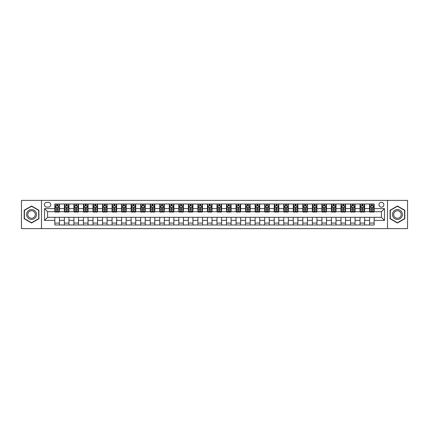 <?xml version="1.0" encoding="UTF-8"?>
<svg xmlns="http://www.w3.org/2000/svg" width="429" height="429" viewBox="0 0 429 429"><rect width="100%" height="100%" fill="white"/><g stroke="black" fill="none" stroke-linecap="round" stroke-linejoin="round"><path stroke-width="0.64" d="M381.413 202.29A2.44 2.44 0 0 0 378.973 204.735A2.44 2.44 0 0 0 381.413 207.175A2.44 2.44 0 0 0 383.858 204.735A2.44 2.44 0 0 0 381.413 202.29M387.521 228.614L407.55 228.614L407.55 200.386L387.521 200.386L387.521 228.614L41.479 228.614L41.479 200.386L21.45 200.386L21.45 228.614L41.479 228.614M46.745 207.1L48.423 207.1A2.365 2.365 0 0 0 50.788 204.735A2.365 2.365 0 0 0 48.423 202.37L46.745 202.37A2.365 2.365 0 0 0 44.38 204.735A2.365 2.365 0 0 0 46.745 207.1M387.521 200.386L41.479 200.386M54.832 220.377L44.53 220.377L44.53 208.623L54.832 208.623L54.832 211.679L47.587 211.679L47.587 217.321L54.832 217.321L54.832 224.994L374.168 224.994L374.168 217.321L381.413 217.321L381.413 211.679L374.168 211.679L374.168 208.623L384.47 208.623L384.47 220.377L374.168 220.377M374.168 208.623L374.168 204.006L54.832 204.006L54.832 208.623M369.589 204.006L369.589 211.679L369.97 211.679M371.417 211.679L372.334 211.679M373.788 211.679L374.168 211.679M369.589 211.679L364.248 211.679M360.049 204.006L360.049 211.679L360.43 211.679M361.883 211.679L362.8 211.679M360.049 211.679L354.708 211.679M350.514 204.006L350.514 211.679L350.895 211.679M352.343 211.679L353.26 211.679M350.514 211.679L345.173 211.679M340.975 204.006L340.975 211.679L341.355 211.679M342.803 211.679L343.72 211.679M340.975 211.679L335.634 211.679M331.435 204.006L331.435 211.679L331.815 211.679M333.269 211.679L334.186 211.679M331.435 211.679L326.094 211.679M321.9 204.006L321.9 211.679L322.281 211.679M323.729 211.679L324.646 211.679M321.9 211.679L316.559 211.679M312.36 204.006L312.36 211.679L312.741 211.679M314.194 211.679L315.106 211.679M312.36 211.679L307.019 211.679M302.82 204.006L302.82 211.679L303.206 211.679M304.654 211.679L305.571 211.679M302.82 211.679L297.479 211.679M293.286 204.006L293.286 211.679L293.667 211.679M295.114 211.679L296.031 211.679M293.286 211.679L287.945 211.679M283.746 204.006L283.746 211.679L284.127 211.679M285.58 211.679L286.492 211.679M283.746 211.679L278.405 211.679M274.206 204.006L274.206 211.679L274.592 211.679M276.04 211.679L276.957 211.679M274.206 211.679L268.865 211.679M264.672 204.006L264.672 211.679L265.052 211.679M266.5 211.679L267.417 211.679M264.672 211.679L259.331 211.679M255.132 204.006L255.132 211.679L255.512 211.679M256.966 211.679L257.877 211.679M255.132 211.679L249.791 211.679M245.592 204.006L245.592 211.679L245.978 211.679M247.426 211.679L248.343 211.679M245.592 211.679L240.251 211.679M236.057 204.006L236.057 211.679L236.438 211.679M237.886 211.679L238.803 211.679M236.057 211.679L230.716 211.679M226.517 204.006L226.517 211.679L226.898 211.679M228.351 211.679L229.263 211.679M226.517 211.679L221.176 211.679M216.977 204.006L216.977 211.679L217.364 211.679M218.811 211.679L219.728 211.679M216.977 211.679L211.636 211.679M207.443 204.006L207.443 211.679L207.824 211.679M209.272 211.679L210.189 211.679M207.443 211.679L202.102 211.679M197.903 204.006L197.903 211.679L198.284 211.679M199.737 211.679L200.649 211.679M197.903 211.679L192.562 211.679M188.363 204.006L188.363 211.679L188.749 211.679M190.197 211.679L191.114 211.679M188.363 211.679L183.022 211.679M178.829 204.006L178.829 211.679L179.209 211.679M180.657 211.679L181.574 211.679M178.829 211.679L173.488 211.679M169.289 204.006L169.289 211.679L169.669 211.679M171.123 211.679L172.034 211.679M169.289 211.679L163.948 211.679M159.754 204.006L159.754 211.679L160.135 211.679M161.583 211.679L162.5 211.679M159.754 211.679L154.408 211.679M150.214 204.006L150.214 211.679L150.595 211.679M152.043 211.679L152.96 211.679M150.214 211.679L144.873 211.679M140.674 204.006L140.674 211.679L141.055 211.679M142.508 211.679L143.42 211.679M140.674 211.679L135.333 211.679M131.14 204.006L131.14 211.679L131.521 211.679M132.969 211.679L133.886 211.679M131.14 211.679L125.794 211.679M121.6 204.006L121.6 211.679L121.981 211.679M123.429 211.679L124.346 211.679M121.6 211.679L116.259 211.679M112.06 204.006L112.06 211.679L112.441 211.679M113.894 211.679L114.806 211.679M112.06 211.679L106.719 211.679M102.526 204.006L102.526 211.679L102.906 211.679M104.354 211.679L105.271 211.679M102.526 211.679L97.185 211.679M92.986 204.006L92.986 211.679L93.366 211.679M94.814 211.679L95.731 211.679M92.986 211.679L87.645 211.679M83.446 204.006L83.446 211.679L83.827 211.679M85.28 211.679L86.197 211.679M83.446 211.679L78.105 211.679M73.911 204.006L73.911 211.679L74.292 211.679M75.74 211.679L76.657 211.679M73.911 211.679L68.57 211.679M64.371 204.006L64.371 211.679L64.752 211.679M66.2 211.679L67.117 211.679M64.371 211.679L59.03 211.679M54.832 211.679L55.212 211.679M56.666 211.679L57.583 211.679M54.832 217.321L59.411 217.321L59.411 224.994M374.168 217.321L59.411 217.321M59.411 204.006L59.411 211.679M54.832 205.915L55.212 205.915M56.666 205.915L57.583 205.915M59.03 205.915L59.411 205.915M54.832 223.085L59.411 223.085M64.371 217.321L64.371 224.994M68.951 204.006L68.951 211.679M64.371 205.915L64.752 205.915M66.2 205.915L67.117 205.915M68.57 205.915L68.951 205.915M68.951 217.321L68.951 224.994M64.371 223.085L68.951 223.085M73.911 217.321L73.911 224.994M78.486 217.321L78.486 224.994M73.911 223.085L78.486 223.085M78.486 204.006L78.486 211.679M73.911 205.915L74.292 205.915M75.74 205.915L76.657 205.915M78.105 205.915L78.486 205.915M83.446 217.321L83.446 224.994M88.025 217.321L88.025 224.994M83.446 223.085L88.025 223.085M88.025 204.006L88.025 211.679M83.446 205.915L83.827 205.915M85.28 205.915L86.197 205.915M87.645 205.915L88.025 205.915M92.986 217.321L92.986 224.994M97.565 217.321L97.565 224.994M92.986 223.085L97.565 223.085M97.565 204.006L97.565 211.679M92.986 205.915L93.366 205.915M94.814 205.915L95.731 205.915M97.185 205.915L97.565 205.915M102.526 217.321L102.526 224.994M107.1 217.321L107.1 224.994M102.526 223.085L107.1 223.085M107.1 204.006L107.1 211.679M102.526 205.915L102.906 205.915M104.354 205.915L105.271 205.915M106.719 205.915L107.1 205.915M112.06 217.321L112.06 224.994M116.64 217.321L116.64 224.994M112.06 223.085L116.64 223.085M116.64 204.006L116.64 211.679M112.06 205.915L112.441 205.915M113.894 205.915L114.806 205.915M116.259 205.915L116.64 205.915M121.6 217.321L121.6 224.994M126.18 217.321L126.18 224.994M121.6 223.085L126.18 223.085M126.18 204.006L126.18 211.679M121.6 205.915L121.981 205.915M123.429 205.915L124.346 205.915M125.794 205.915L126.18 205.915M131.14 217.321L131.14 224.994M135.714 217.321L135.714 224.994M131.14 223.085L135.714 223.085M135.714 204.006L135.714 211.679M131.14 205.915L131.521 205.915M132.969 205.915L133.886 205.915M135.333 205.915L135.714 205.915M140.674 217.321L140.674 224.994M145.254 217.321L145.254 224.994M140.674 223.085L145.254 223.085M145.254 204.006L145.254 211.679M140.674 205.915L141.055 205.915M142.508 205.915L143.42 205.915M144.873 205.915L145.254 205.915M150.214 217.321L150.214 224.994M154.794 217.321L154.794 224.994M150.214 223.085L154.794 223.085M154.794 204.006L154.794 211.679M150.214 205.915L150.595 205.915M152.043 205.915L152.96 205.915M154.408 205.915L154.794 205.915M159.754 217.321L159.754 224.994M164.328 217.321L164.328 224.994M159.754 223.085L164.328 223.085M164.328 204.006L164.328 211.679M159.754 205.915L160.135 205.915M161.583 205.915L162.5 205.915M163.948 205.915L164.328 205.915M169.289 217.321L169.289 224.994M173.868 217.321L173.868 224.994M169.289 223.085L173.868 223.085M173.868 204.006L173.868 211.679M169.289 205.915L169.669 205.915M171.123 205.915L172.034 205.915M173.488 205.915L173.868 205.915M178.829 217.321L178.829 224.994M183.408 217.321L183.408 224.994M178.829 223.085L183.408 223.085M183.408 204.006L183.408 211.679M178.829 205.915L179.209 205.915M180.657 205.915L181.574 205.915M183.022 205.915L183.408 205.915M188.363 217.321L188.363 224.994M192.943 217.321L192.943 224.994M188.363 223.085L192.943 223.085M192.943 204.006L192.943 211.679M188.363 205.915L188.749 205.915M190.197 205.915L191.114 205.915M192.562 205.915L192.943 205.915M197.903 217.321L197.903 224.994M202.483 217.321L202.483 224.994M197.903 223.085L202.483 223.085M202.483 204.006L202.483 211.679M197.903 205.915L198.284 205.915M199.737 205.915L200.649 205.915M202.102 205.915L202.483 205.915M207.443 217.321L207.443 224.994M212.023 217.321L212.023 224.994M207.443 223.085L212.023 223.085M212.023 204.006L212.023 211.679M207.443 205.915L207.824 205.915M209.272 205.915L210.189 205.915M211.636 205.915L212.023 205.915M216.977 217.321L216.977 224.994M221.557 217.321L221.557 224.994M216.977 223.085L221.557 223.085M221.557 204.006L221.557 211.679M216.977 205.915L217.364 205.915M218.811 205.915L219.728 205.915M221.176 205.915L221.557 205.915M226.517 217.321L226.517 224.994M231.097 217.321L231.097 224.994M226.517 223.085L231.097 223.085M231.097 204.006L231.097 211.679M226.517 205.915L226.898 205.915M228.351 205.915L229.263 205.915M230.716 205.915L231.097 205.915M236.057 217.321L236.057 224.994M240.637 217.321L240.637 224.994M236.057 223.085L240.637 223.085M240.637 204.006L240.637 211.679M236.057 205.915L236.438 205.915M237.886 205.915L238.803 205.915M240.251 205.915L240.637 205.915M245.592 217.321L245.592 224.994M250.171 217.321L250.171 224.994M245.592 223.085L250.171 223.085M250.171 204.006L250.171 211.679M245.592 205.915L245.978 205.915M247.426 205.915L248.343 205.915M249.791 205.915L250.171 205.915M255.132 217.321L255.132 224.994M259.711 217.321L259.711 224.994M255.132 223.085L259.711 223.085M259.711 204.006L259.711 211.679M255.132 205.915L255.512 205.915M256.966 205.915L257.877 205.915M259.331 205.915L259.711 205.915M264.672 217.321L264.672 224.994M269.246 217.321L269.246 224.994M264.672 223.085L269.246 223.085M269.246 204.006L269.246 211.679M264.672 205.915L265.052 205.915M266.5 205.915L267.417 205.915M268.865 205.915L269.246 205.915M274.206 217.321L274.206 224.994M278.786 217.321L278.786 224.994M274.206 223.085L278.786 223.085M278.786 204.006L278.786 211.679M274.206 205.915L274.592 205.915M276.04 205.915L276.957 205.915M278.405 205.915L278.786 205.915M283.746 217.321L283.746 224.994M288.326 217.321L288.326 224.994M283.746 223.085L288.326 223.085M288.326 204.006L288.326 211.679M283.746 205.915L284.127 205.915M285.58 205.915L286.492 205.915M287.945 205.915L288.326 205.915M293.286 217.321L293.286 224.994M297.86 217.321L297.86 224.994M293.286 223.085L297.86 223.085M297.86 204.006L297.86 211.679M293.286 205.915L293.667 205.915M295.114 205.915L296.031 205.915M297.479 205.915L297.86 205.915M302.82 217.321L302.82 224.994M307.4 217.321L307.4 224.994M302.82 223.085L307.4 223.085M307.4 204.006L307.4 211.679M302.82 205.915L303.206 205.915M304.654 205.915L305.571 205.915M307.019 205.915L307.4 205.915M312.36 217.321L312.36 224.994M316.94 217.321L316.94 224.994M312.36 223.085L316.94 223.085M316.94 204.006L316.94 211.679M312.36 205.915L312.741 205.915M314.194 205.915L315.106 205.915M316.559 205.915L316.94 205.915M321.9 217.321L321.9 224.994M326.474 217.321L326.474 224.994M321.9 223.085L326.474 223.085M326.474 204.006L326.474 211.679M321.9 205.915L322.281 205.915M323.729 205.915L324.646 205.915M326.094 205.915L326.474 205.915M331.435 217.321L331.435 224.994M336.014 217.321L336.014 224.994M331.435 223.085L336.014 223.085M336.014 204.006L336.014 211.679M331.435 205.915L331.815 205.915M333.269 205.915L334.186 205.915M335.634 205.915L336.014 205.915M340.975 217.321L340.975 224.994M345.554 217.321L345.554 224.994M340.975 223.085L345.554 223.085M345.554 204.006L345.554 211.679M340.975 205.915L341.355 205.915M342.803 205.915L343.72 205.915M345.173 205.915L345.554 205.915M350.514 217.321L350.514 224.994M355.089 217.321L355.089 224.994M350.514 223.085L355.089 223.085M355.089 204.006L355.089 211.679M350.514 205.915L350.895 205.915M352.343 205.915L353.26 205.915M354.708 205.915L355.089 205.915M360.049 217.321L360.049 224.994M364.629 217.321L364.629 224.994M360.049 223.085L364.629 223.085M364.629 204.006L364.629 211.679M360.049 205.915L360.43 205.915M361.883 205.915L362.8 205.915M364.248 205.915L364.629 205.915M369.589 217.321L369.589 224.994M369.589 223.085L374.168 223.085M369.589 205.915L369.97 205.915M371.417 205.915L372.334 205.915M373.788 205.915L374.168 205.915M47.587 211.679L44.53 208.623M47.587 217.321L44.53 220.377M384.47 208.623L381.413 211.679M384.47 220.377L381.413 217.321M31.558 223.005L38.921 218.752L38.921 210.248L31.558 205.995L24.196 210.248L24.196 218.752L31.558 223.005M404.804 210.248L397.442 205.995L390.079 210.248L390.079 218.752L397.442 223.005L404.804 218.752L404.804 210.248M57.583 204.998L56.666 204.998M59.03 211.181L57.583 211.181L57.583 212.135L59.03 212.135L59.03 207.48L58.269 205.952L55.979 205.952L55.212 207.48L55.212 212.135L56.666 212.135L56.666 211.181L55.212 211.181M55.212 207.48L55.212 204.006M59.03 207.48L59.03 204.006M56.666 205.952L56.666 204.006M57.583 204.006L57.583 205.952M57.583 211.181L57.583 208.054L56.666 208.054L56.666 211.181M67.117 204.998L66.2 204.998M68.57 211.181L67.117 211.181L67.117 212.135L68.57 212.135L68.57 207.48L67.803 205.952L65.514 205.952L64.752 207.48L64.752 212.135L66.2 212.135L66.2 211.181L64.752 211.181M64.752 207.48L64.752 204.006M68.57 207.48L68.57 204.006M66.2 205.952L66.2 204.006M67.117 204.006L67.117 205.952M67.117 211.181L67.117 208.054L66.2 208.054L66.2 211.181M76.657 204.998L75.74 204.998M78.105 211.181L76.657 211.181L76.657 212.135L78.105 212.135L78.105 207.48L77.343 205.952L75.054 205.952L74.292 207.48L74.292 212.135L75.74 212.135L75.74 211.181L74.292 211.181M74.292 207.48L74.292 204.006M78.105 207.48L78.105 204.006M75.74 205.952L75.74 204.006M76.657 204.006L76.657 205.952M76.657 211.181L76.657 208.054L75.74 208.054L75.74 211.181M86.197 204.998L85.28 204.998M87.645 211.181L86.197 211.181L86.197 212.135L87.645 212.135L87.645 207.48L86.883 205.952L84.593 205.952L83.827 207.48L83.827 212.135L85.28 212.135L85.28 211.181L83.827 211.181M83.827 207.48L83.827 204.006M87.645 207.48L87.645 204.006M85.28 205.952L85.28 204.006M86.197 204.006L86.197 205.952M86.197 211.181L86.197 208.054L85.28 208.054L85.28 211.181M95.731 204.998L94.814 204.998M97.185 211.181L95.731 211.181L95.731 212.135L97.185 212.135L97.185 207.48L96.418 205.952L94.128 205.952L93.366 207.48L93.366 212.135L94.814 212.135L94.814 211.181L93.366 211.181M93.366 207.48L93.366 204.006M97.185 207.48L97.185 204.006M94.814 205.952L94.814 204.006M95.731 204.006L95.731 205.952M95.731 211.181L95.731 208.054L94.814 208.054L94.814 211.181M35.854 212.023A4.96 4.96 0 0 0 29.081 210.205A4.96 4.96 0 0 0 27.263 216.977A4.96 4.96 0 0 0 34.041 218.795A4.96 4.96 0 0 0 35.854 212.023M34.813 212.623A3.754 3.754 0 0 0 29.681 211.25A3.754 3.754 0 0 0 28.309 216.377A3.754 3.754 0 0 0 33.441 217.75A3.754 3.754 0 0 0 34.813 212.623M31.558 222.737L24.426 218.618L24.426 210.382L31.558 206.263L38.696 210.382L38.696 218.618L31.558 222.737M397.442 219.46A4.96 4.96 0 0 0 402.402 214.5A4.96 4.96 0 0 0 397.442 209.54A4.96 4.96 0 0 0 392.481 214.5A4.96 4.96 0 0 0 397.442 219.46M397.442 218.254A3.754 3.754 0 0 0 401.195 214.5A3.754 3.754 0 0 0 397.442 210.746A3.754 3.754 0 0 0 393.683 214.5A3.754 3.754 0 0 0 397.442 218.254M390.304 210.382L397.442 206.263L404.574 210.382L404.574 218.618L397.442 222.737L390.304 218.618L390.304 210.382M105.271 204.998L104.354 204.998M106.719 211.181L105.271 211.181L105.271 212.135L106.719 212.135L106.719 207.48L105.958 205.952L103.668 205.952L102.906 207.48L102.906 212.135L104.354 212.135L104.354 211.181L102.906 211.181M102.906 207.48L102.906 204.006M106.719 207.48L106.719 204.006M104.354 205.952L104.354 204.006M105.271 204.006L105.271 205.952M105.271 211.181L105.271 208.054L104.354 208.054L104.354 211.181M114.806 204.998L113.894 204.998M116.259 211.181L114.806 211.181L114.806 212.135L116.259 212.135L116.259 207.48L115.498 205.952L113.208 205.952L112.441 207.48L112.441 212.135L113.894 212.135L113.894 211.181L112.441 211.181M112.441 207.48L112.441 204.006M116.259 207.48L116.259 204.006M113.894 205.952L113.894 204.006M114.806 204.006L114.806 205.952M114.806 211.181L114.806 208.054L113.894 208.054L113.894 211.181M124.346 204.998L123.429 204.998M125.794 211.181L124.346 211.181L124.346 212.135L125.794 212.135L125.794 207.48L125.032 205.952L122.742 205.952L121.981 207.48L121.981 212.135L123.429 212.135L123.429 211.181L121.981 211.181M121.981 207.48L121.981 204.006M125.794 207.48L125.794 204.006M123.429 205.952L123.429 204.006M124.346 204.006L124.346 205.952M124.346 211.181L124.346 208.054L123.429 208.054L123.429 211.181M133.886 204.998L132.969 204.998M135.333 211.181L133.886 211.181L133.886 212.135L135.333 212.135L135.333 207.48L134.572 205.952L132.282 205.952L131.521 207.48L131.521 212.135L132.969 212.135L132.969 211.181L131.521 211.181M131.521 207.48L131.521 204.006M135.333 207.48L135.333 204.006M132.969 205.952L132.969 204.006M133.886 204.006L133.886 205.952M133.886 211.181L133.886 208.054L132.969 208.054L132.969 211.181M143.42 204.998L142.508 204.998M144.873 211.181L143.42 211.181L143.42 212.135L144.873 212.135L144.873 207.48L144.112 205.952L141.822 205.952L141.055 207.48L141.055 212.135L142.508 212.135L142.508 211.181L141.055 211.181M141.055 207.48L141.055 204.006M144.873 207.48L144.873 204.006M142.508 205.952L142.508 204.006M143.42 204.006L143.42 205.952M143.42 211.181L143.42 208.054L142.508 208.054L142.508 211.181M152.96 204.998L152.043 204.998M154.408 211.181L152.96 211.181L152.96 212.135L154.408 212.135L154.408 207.48L153.646 205.952L151.357 205.952L150.595 207.48L150.595 212.135L152.043 212.135L152.043 211.181L150.595 211.181M150.595 207.48L150.595 204.006M154.408 207.48L154.408 204.006M152.043 205.952L152.043 204.006M152.96 204.006L152.96 205.952M152.96 211.181L152.96 208.054L152.043 208.054L152.043 211.181M162.5 204.998L161.583 204.998M163.948 211.181L162.5 211.181L162.5 212.135L163.948 212.135L163.948 207.48L163.186 205.952L160.896 205.952L160.135 207.48L160.135 212.135L161.583 212.135L161.583 211.181L160.135 211.181M160.135 207.48L160.135 204.006M163.948 207.48L163.948 204.006M161.583 205.952L161.583 204.006M162.5 204.006L162.5 205.952M162.5 211.181L162.5 208.054L161.583 208.054L161.583 211.181M172.034 204.998L171.123 204.998M173.488 211.181L172.034 211.181L172.034 212.135L173.488 212.135L173.488 207.48L172.721 205.952L170.436 205.952L169.669 207.48L169.669 212.135L171.123 212.135L171.123 211.181L169.669 211.181M169.669 207.48L169.669 204.006M173.488 207.48L173.488 204.006M171.123 205.952L171.123 204.006M172.034 204.006L172.034 205.952M172.034 211.181L172.034 208.054L171.123 208.054L171.123 211.181M181.574 204.998L180.657 204.998M183.022 211.181L181.574 211.181L181.574 212.135L183.022 212.135L183.022 207.48L182.261 205.952L179.971 205.952L179.209 207.48L179.209 212.135L180.657 212.135L180.657 211.181L179.209 211.181M179.209 207.48L179.209 204.006M183.022 207.48L183.022 204.006M180.657 205.952L180.657 204.006M181.574 204.006L181.574 205.952M181.574 211.181L181.574 208.054L180.657 208.054L180.657 211.181M191.114 204.998L190.197 204.998M192.562 211.181L191.114 211.181L191.114 212.135L192.562 212.135L192.562 207.48L191.801 205.952L189.511 205.952L188.749 207.48L188.749 212.135L190.197 212.135L190.197 211.181L188.749 211.181M188.749 207.48L188.749 204.006M192.562 207.48L192.562 204.006M190.197 205.952L190.197 204.006M191.114 204.006L191.114 205.952M191.114 211.181L191.114 208.054L190.197 208.054L190.197 211.181M200.649 204.998L199.737 204.998M202.102 211.181L200.649 211.181L200.649 212.135L202.102 212.135L202.102 207.48L201.335 205.952L199.051 205.952L198.284 207.48L198.284 212.135L199.737 212.135L199.737 211.181L198.284 211.181M198.284 207.48L198.284 204.006M202.102 207.48L202.102 204.006M199.737 205.952L199.737 204.006M200.649 204.006L200.649 205.952M200.649 211.181L200.649 208.054L199.737 208.054L199.737 211.181M210.189 204.998L209.272 204.998M211.636 211.181L210.189 211.181L210.189 212.135L211.636 212.135L211.636 207.48L210.875 205.952L208.585 205.952L207.824 207.48L207.824 212.135L209.272 212.135L209.272 211.181L207.824 211.181M207.824 207.48L207.824 204.006M211.636 207.48L211.636 204.006M209.272 205.952L209.272 204.006M210.189 204.006L210.189 205.952M210.189 211.181L210.189 208.054L209.272 208.054L209.272 211.181M219.728 204.998L218.811 204.998M221.176 211.181L219.728 211.181L219.728 212.135L221.176 212.135L221.176 207.48L220.415 205.952L218.125 205.952L217.364 207.48L217.364 212.135L218.811 212.135L218.811 211.181L217.364 211.181M217.364 207.48L217.364 204.006M221.176 207.48L221.176 204.006M218.811 205.952L218.811 204.006M219.728 204.006L219.728 205.952M219.728 211.181L219.728 208.054L218.811 208.054L218.811 211.181M229.263 204.998L228.351 204.998M230.716 211.181L229.263 211.181L229.263 212.135L230.716 212.135L230.716 207.48L229.949 205.952L227.665 205.952L226.898 207.48L226.898 212.135L228.351 212.135L228.351 211.181L226.898 211.181M226.898 207.48L226.898 204.006M230.716 207.48L230.716 204.006M228.351 205.952L228.351 204.006M229.263 204.006L229.263 205.952M229.263 211.181L229.263 208.054L228.351 208.054L228.351 211.181M238.803 204.998L237.886 204.998M240.251 211.181L238.803 211.181L238.803 212.135L240.251 212.135L240.251 207.48L239.489 205.952L237.199 205.952L236.438 207.48L236.438 212.135L237.886 212.135L237.886 211.181L236.438 211.181M236.438 207.48L236.438 204.006M240.251 207.48L240.251 204.006M237.886 205.952L237.886 204.006M238.803 204.006L238.803 205.952M238.803 211.181L238.803 208.054L237.886 208.054L237.886 211.181M248.343 204.998L247.426 204.998M249.791 211.181L248.343 211.181L248.343 212.135L249.791 212.135L249.791 207.48L249.029 205.952L246.739 205.952L245.978 207.48L245.978 212.135L247.426 212.135L247.426 211.181L245.978 211.181M245.978 207.48L245.978 204.006M249.791 207.48L249.791 204.006M247.426 205.952L247.426 204.006M248.343 204.006L248.343 205.952M248.343 211.181L248.343 208.054L247.426 208.054L247.426 211.181M257.877 204.998L256.966 204.998M259.331 211.181L257.877 211.181L257.877 212.135L259.331 212.135L259.331 207.48L258.564 205.952L256.279 205.952L255.512 207.48L255.512 212.135L256.966 212.135L256.966 211.181L255.512 211.181M255.512 207.48L255.512 204.006M259.331 207.48L259.331 204.006M256.966 205.952L256.966 204.006M257.877 204.006L257.877 205.952M257.877 211.181L257.877 208.054L256.966 208.054L256.966 211.181M267.417 204.998L266.5 204.998M268.865 211.181L267.417 211.181L267.417 212.135L268.865 212.135L268.865 207.48L268.104 205.952L265.814 205.952L265.052 207.48L265.052 212.135L266.5 212.135L266.5 211.181L265.052 211.181M265.052 207.48L265.052 204.006M268.865 207.48L268.865 204.006M266.5 205.952L266.5 204.006M267.417 204.006L267.417 205.952M267.417 211.181L267.417 208.054L266.5 208.054L266.5 211.181M276.957 204.998L276.04 204.998M278.405 211.181L276.957 211.181L276.957 212.135L278.405 212.135L278.405 207.48L277.643 205.952L275.354 205.952L274.592 207.48L274.592 212.135L276.04 212.135L276.04 211.181L274.592 211.181M274.592 207.48L274.592 204.006M278.405 207.48L278.405 204.006M276.04 205.952L276.04 204.006M276.957 204.006L276.957 205.952M276.957 211.181L276.957 208.054L276.04 208.054L276.04 211.181M286.492 204.998L285.58 204.998M287.945 211.181L286.492 211.181L286.492 212.135L287.945 212.135L287.945 207.48L287.178 205.952L284.888 205.952L284.127 207.48L284.127 212.135L285.58 212.135L285.58 211.181L284.127 211.181M284.127 207.48L284.127 204.006M287.945 207.48L287.945 204.006M285.58 205.952L285.58 204.006M286.492 204.006L286.492 205.952M286.492 211.181L286.492 208.054L285.58 208.054L285.58 211.181M296.031 204.998L295.114 204.998M297.479 211.181L296.031 211.181L296.031 212.135L297.479 212.135L297.479 207.48L296.718 205.952L294.428 205.952L293.667 207.48L293.667 212.135L295.114 212.135L295.114 211.181L293.667 211.181M293.667 207.48L293.667 204.006M297.479 207.48L297.479 204.006M295.114 205.952L295.114 204.006M296.031 204.006L296.031 205.952M296.031 211.181L296.031 208.054L295.114 208.054L295.114 211.181M305.571 204.998L304.654 204.998M307.019 211.181L305.571 211.181L305.571 212.135L307.019 212.135L307.019 207.48L306.258 205.952L303.968 205.952L303.206 207.48L303.206 212.135L304.654 212.135L304.654 211.181L303.206 211.181M303.206 207.48L303.206 204.006M307.019 207.48L307.019 204.006M304.654 205.952L304.654 204.006M305.571 204.006L305.571 205.952M305.571 211.181L305.571 208.054L304.654 208.054L304.654 211.181M315.106 204.998L314.194 204.998M316.559 211.181L315.106 211.181L315.106 212.135L316.559 212.135L316.559 207.48L315.792 205.952L313.502 205.952L312.741 207.48L312.741 212.135L314.194 212.135L314.194 211.181L312.741 211.181M312.741 207.48L312.741 204.006M316.559 207.48L316.559 204.006M314.194 205.952L314.194 204.006M315.106 204.006L315.106 205.952M315.106 211.181L315.106 208.054L314.194 208.054L314.194 211.181M324.646 204.998L323.729 204.998M326.094 211.181L324.646 211.181L324.646 212.135L326.094 212.135L326.094 207.48L325.332 205.952L323.042 205.952L322.281 207.48L322.281 212.135L323.729 212.135L323.729 211.181L322.281 211.181M322.281 207.48L322.281 204.006M326.094 207.48L326.094 204.006M323.729 205.952L323.729 204.006M324.646 204.006L324.646 205.952M324.646 211.181L324.646 208.054L323.729 208.054L323.729 211.181M334.186 204.998L333.269 204.998M335.634 211.181L334.186 211.181L334.186 212.135L335.634 212.135L335.634 207.48L334.872 205.952L332.582 205.952L331.815 207.48L331.815 212.135L333.269 212.135L333.269 211.181L331.815 211.181M331.815 207.48L331.815 204.006M335.634 207.48L335.634 204.006M333.269 205.952L333.269 204.006M334.186 204.006L334.186 205.952M334.186 211.181L334.186 208.054L333.269 208.054L333.269 211.181M343.72 204.998L342.803 204.998M345.173 211.181L343.72 211.181L343.72 212.135L345.173 212.135L345.173 207.48L344.407 205.952L342.117 205.952L341.355 207.48L341.355 212.135L342.803 212.135L342.803 211.181L341.355 211.181M341.355 207.48L341.355 204.006M345.173 207.48L345.173 204.006M342.803 205.952L342.803 204.006M343.72 204.006L343.72 205.952M343.72 211.181L343.72 208.054L342.803 208.054L342.803 211.181M353.26 204.998L352.343 204.998M354.708 211.181L353.26 211.181L353.26 212.135L354.708 212.135L354.708 207.48L353.946 205.952L351.657 205.952L350.895 207.48L350.895 212.135L352.343 212.135L352.343 211.181L350.895 211.181M350.895 207.48L350.895 204.006M354.708 207.48L354.708 204.006M352.343 205.952L352.343 204.006M353.26 204.006L353.26 205.952M353.26 211.181L353.26 208.054L352.343 208.054L352.343 211.181M362.8 204.998L361.883 204.998M364.248 211.181L362.8 211.181L362.8 212.135L364.248 212.135L364.248 207.48L363.486 205.952L361.197 205.952L360.43 207.48L360.43 212.135L361.883 212.135L361.883 211.181L360.43 211.181M360.43 207.48L360.43 204.006M364.248 207.48L364.248 204.006M361.883 205.952L361.883 204.006M362.8 204.006L362.8 205.952M362.8 211.181L362.8 208.054L361.883 208.054L361.883 211.181M372.334 204.998L371.417 204.998M373.788 211.181L372.334 211.181L372.334 212.135L373.788 212.135L373.788 207.48L373.021 205.952L370.731 205.952L369.97 207.48L369.97 212.135L371.417 212.135L371.417 211.181L369.97 211.181M369.97 207.48L369.97 204.006M373.788 207.48L373.788 204.006M371.417 205.952L371.417 204.006M372.334 204.006L372.334 205.952M372.334 211.181L372.334 208.054L371.417 208.054L371.417 211.181M64.371 220.377L59.411 220.377M64.371 208.623L59.411 208.623M73.911 208.623L68.951 208.623M73.911 220.377L68.951 220.377M83.446 208.623L78.486 208.623M83.446 220.377L78.486 220.377M92.986 208.623L88.025 208.623M92.986 220.377L88.025 220.377M102.526 208.623L97.565 208.623M102.526 220.377L97.565 220.377M112.06 208.623L107.1 208.623M112.06 220.377L107.1 220.377M121.6 208.623L116.64 208.623M121.6 220.377L116.64 220.377M131.14 208.623L126.18 208.623M131.14 220.377L126.18 220.377M140.674 208.623L135.714 208.623M140.674 220.377L135.714 220.377M150.214 208.623L145.254 208.623M150.214 220.377L145.254 220.377M159.754 208.623L154.794 208.623M159.754 220.377L154.794 220.377M169.289 208.623L164.328 208.623M169.289 220.377L164.328 220.377M178.829 208.623L173.868 208.623M178.829 220.377L173.868 220.377M188.363 208.623L183.408 208.623M188.363 220.377L183.408 220.377M197.903 208.623L192.943 208.623M197.903 220.377L192.943 220.377M207.443 208.623L202.483 208.623M207.443 220.377L202.483 220.377M216.977 208.623L212.023 208.623M216.977 220.377L212.023 220.377M226.517 208.623L221.557 208.623M226.517 220.377L221.557 220.377M236.057 208.623L231.097 208.623M236.057 220.377L231.097 220.377M245.592 208.623L240.637 208.623M245.592 220.377L240.637 220.377M255.132 208.623L250.171 208.623M255.132 220.377L250.171 220.377M264.672 208.623L259.711 208.623M264.672 220.377L259.711 220.377M274.206 208.623L269.246 208.623M274.206 220.377L269.246 220.377M283.746 208.623L278.786 208.623M283.746 220.377L278.786 220.377M293.286 208.623L288.326 208.623M293.286 220.377L288.326 220.377M302.82 208.623L297.86 208.623M302.82 220.377L297.86 220.377M312.36 208.623L307.4 208.623M312.36 220.377L307.4 220.377M321.9 208.623L316.94 208.623M321.9 220.377L316.94 220.377M331.435 208.623L326.474 208.623M331.435 220.377L326.474 220.377M340.975 208.623L336.014 208.623M340.975 220.377L336.014 220.377M350.514 208.623L345.554 208.623M350.514 220.377L345.554 220.377M360.049 208.623L355.089 208.623M360.049 220.377L355.089 220.377M369.589 208.623L364.629 208.623M369.589 220.377L364.629 220.377M59.009 207.443L55.234 207.443M55.212 206.043L55.931 206.043M58.312 206.043L59.03 206.043M56.666 209.132L55.212 209.132M59.03 209.132L57.583 209.132M57.583 205.486L56.666 205.486M68.549 207.443L64.774 207.443M64.752 206.043L65.471 206.043M67.852 206.043L68.57 206.043M66.2 209.132L64.752 209.132M68.57 209.132L67.117 209.132M67.117 205.486L66.2 205.486M78.089 207.443L74.308 207.443M74.292 206.043L75.011 206.043M77.386 206.043L78.105 206.043M75.74 209.132L74.292 209.132M78.105 209.132L76.657 209.132M76.657 205.486L75.74 205.486M87.623 207.443L83.848 207.443M83.827 206.043L84.545 206.043M86.926 206.043L87.645 206.043M85.28 209.132L83.827 209.132M87.645 209.132L86.197 209.132M86.197 205.486L85.28 205.486M97.163 207.443L93.388 207.443M93.366 206.043L94.085 206.043M96.466 206.043L97.185 206.043M94.814 209.132L93.366 209.132M97.185 209.132L95.731 209.132M95.731 205.486L94.814 205.486M106.703 207.443L102.922 207.443M102.906 206.043L103.62 206.043M106.001 206.043L106.719 206.043M104.354 209.132L102.906 209.132M106.719 209.132L105.271 209.132M105.271 205.486L104.354 205.486M116.238 207.443L112.462 207.443M112.441 206.043L113.159 206.043M115.54 206.043L116.259 206.043M113.894 209.132L112.441 209.132M116.259 209.132L114.806 209.132M114.806 205.486L113.894 205.486M125.777 207.443L122.002 207.443M121.981 206.043L122.699 206.043M125.08 206.043L125.794 206.043M123.429 209.132L121.981 209.132M125.794 209.132L124.346 209.132M124.346 205.486L123.429 205.486M135.317 207.443L131.537 207.443M131.521 206.043L132.234 206.043M134.615 206.043L135.333 206.043M132.969 209.132L131.521 209.132M135.333 209.132L133.886 209.132M133.886 205.486L132.969 205.486M144.852 207.443L141.077 207.443M141.055 206.043L141.774 206.043M144.155 206.043L144.873 206.043M142.508 209.132L141.055 209.132M144.873 209.132L143.42 209.132M143.42 205.486L142.508 205.486M154.392 207.443L150.617 207.443M150.595 206.043L151.314 206.043M153.695 206.043L154.408 206.043M152.043 209.132L150.595 209.132M154.408 209.132L152.96 209.132M152.96 205.486L152.043 205.486M163.932 207.443L160.151 207.443M160.135 206.043L160.848 206.043M163.229 206.043L163.948 206.043M161.583 209.132L160.135 209.132M163.948 209.132L162.5 209.132M162.5 205.486L161.583 205.486M173.466 207.443L169.691 207.443M169.669 206.043L170.388 206.043M172.769 206.043L173.488 206.043M171.123 209.132L169.669 209.132M173.488 209.132L172.034 209.132M172.034 205.486L171.123 205.486M183.006 207.443L179.231 207.443M179.209 206.043L179.928 206.043M182.309 206.043L183.022 206.043M180.657 209.132L179.209 209.132M183.022 209.132L181.574 209.132M181.574 205.486L180.657 205.486M192.546 207.443L188.765 207.443M188.749 206.043L189.462 206.043M191.843 206.043L192.562 206.043M190.197 209.132L188.749 209.132M192.562 209.132L191.114 209.132M191.114 205.486L190.197 205.486M202.08 207.443L198.305 207.443M198.284 206.043L199.002 206.043M201.383 206.043L202.102 206.043M199.737 209.132L198.284 209.132M202.102 209.132L200.649 209.132M200.649 205.486L199.737 205.486M211.62 207.443L207.84 207.443M207.824 206.043L208.542 206.043M210.923 206.043L211.636 206.043M209.272 209.132L207.824 209.132M211.636 209.132L210.189 209.132M210.189 205.486L209.272 205.486M221.16 207.443L217.38 207.443M217.364 206.043L218.077 206.043M220.458 206.043L221.176 206.043M218.811 209.132L217.364 209.132M221.176 209.132L219.728 209.132M219.728 205.486L218.811 205.486M230.695 207.443L226.92 207.443M226.898 206.043L227.617 206.043M229.998 206.043L230.716 206.043M228.351 209.132L226.898 209.132M230.716 209.132L229.263 209.132M229.263 205.486L228.351 205.486M240.235 207.443L236.454 207.443M236.438 206.043L237.157 206.043M239.538 206.043L240.251 206.043M237.886 209.132L236.438 209.132M240.251 209.132L238.803 209.132M238.803 205.486L237.886 205.486M249.769 207.443L245.994 207.443M245.978 206.043L246.691 206.043M249.072 206.043L249.791 206.043M247.426 209.132L245.978 209.132M249.791 209.132L248.343 209.132M248.343 205.486L247.426 205.486M259.309 207.443L255.534 207.443M255.512 206.043L256.231 206.043M258.612 206.043L259.331 206.043M256.966 209.132L255.512 209.132M259.331 209.132L257.877 209.132M257.877 205.486L256.966 205.486M268.849 207.443L265.068 207.443M265.052 206.043L265.771 206.043M268.152 206.043L268.865 206.043M266.5 209.132L265.052 209.132M268.865 209.132L267.417 209.132M267.417 205.486L266.5 205.486M278.383 207.443L274.608 207.443M274.592 206.043L275.305 206.043M277.686 206.043L278.405 206.043M276.04 209.132L274.592 209.132M278.405 209.132L276.957 209.132M276.957 205.486L276.04 205.486M287.923 207.443L284.148 207.443M284.127 206.043L284.845 206.043M287.226 206.043L287.945 206.043M285.58 209.132L284.127 209.132M287.945 209.132L286.492 209.132M286.492 205.486L285.58 205.486M297.463 207.443L293.683 207.443M293.667 206.043L294.385 206.043M296.766 206.043L297.479 206.043M295.114 209.132L293.667 209.132M297.479 209.132L296.031 209.132M296.031 205.486L295.114 205.486M306.998 207.443L303.223 207.443M303.206 206.043L303.92 206.043M306.301 206.043L307.019 206.043M304.654 209.132L303.206 209.132M307.019 209.132L305.571 209.132M305.571 205.486L304.654 205.486M316.538 207.443L312.762 207.443M312.741 206.043L313.46 206.043M315.841 206.043L316.559 206.043M314.194 209.132L312.741 209.132M316.559 209.132L315.106 209.132M315.106 205.486L314.194 205.486M326.078 207.443L322.297 207.443M322.281 206.043L322.999 206.043M325.38 206.043L326.094 206.043M323.729 209.132L322.281 209.132M326.094 209.132L324.646 209.132M324.646 205.486L323.729 205.486M335.612 207.443L331.837 207.443M331.815 206.043L332.534 206.043M334.915 206.043L335.634 206.043M333.269 209.132L331.815 209.132M335.634 209.132L334.186 209.132M334.186 205.486L333.269 205.486M345.152 207.443L341.377 207.443M341.355 206.043L342.074 206.043M344.455 206.043L345.173 206.043M342.803 209.132L341.355 209.132M345.173 209.132L343.72 209.132M343.72 205.486L342.803 205.486M354.692 207.443L350.911 207.443M350.895 206.043L351.614 206.043M353.989 206.043L354.708 206.043M352.343 209.132L350.895 209.132M354.708 209.132L353.26 209.132M353.26 205.486L352.343 205.486M364.226 207.443L360.451 207.443M360.43 206.043L361.148 206.043M363.529 206.043L364.248 206.043M361.883 209.132L360.43 209.132M364.248 209.132L362.8 209.132M362.8 205.486L361.883 205.486M373.766 207.443L369.991 207.443M369.97 206.043L370.688 206.043M373.069 206.043L373.788 206.043M371.417 209.132L369.97 209.132M373.788 209.132L372.334 209.132M372.334 205.486L371.417 205.486"/></g></svg>
